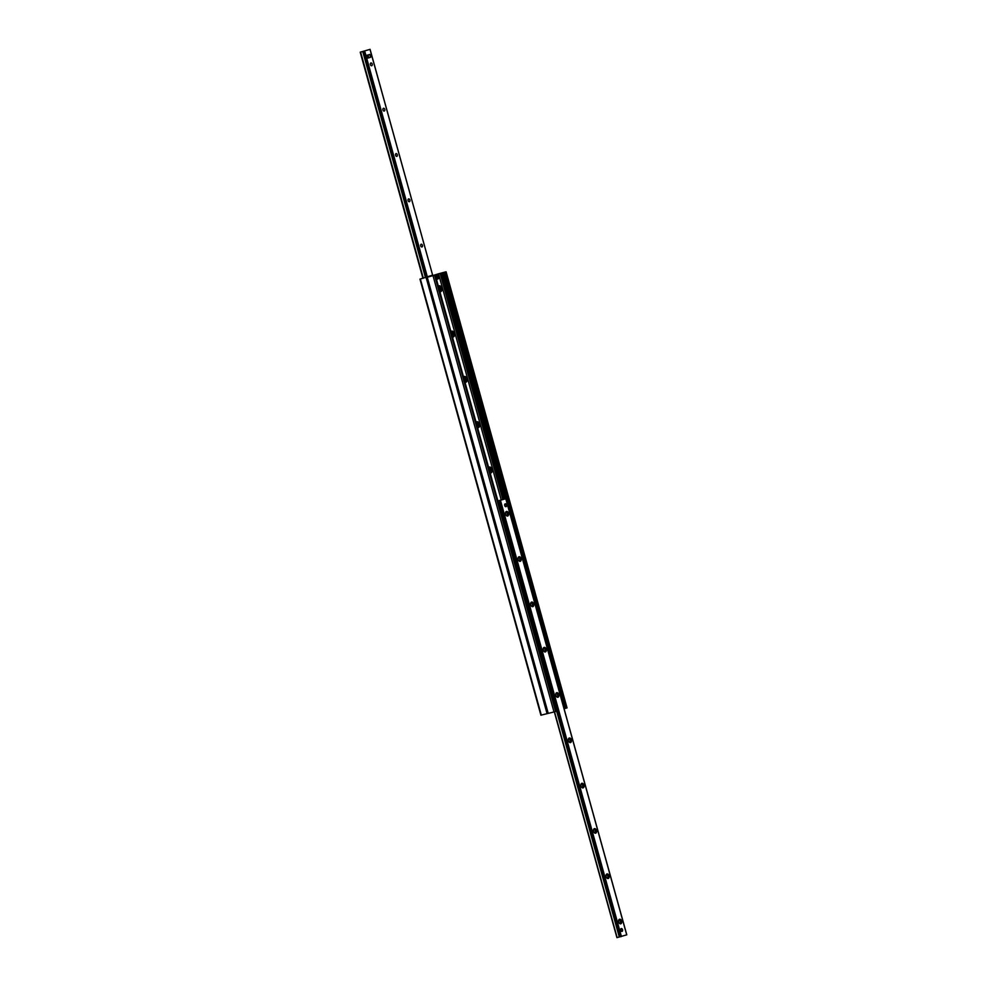 <?xml version="1.0" encoding="UTF-8"?>
<svg xmlns="http://www.w3.org/2000/svg" width="987" height="987" viewBox="0 0 987 987"><rect width="100%" height="100%" fill="white"/><g stroke="black" fill="none" stroke-linecap="round" stroke-linejoin="round"><path stroke-width="1.48" d="M432.688 275.188L419.968 279.111L432.676 275.126M438.857 288.019A1.505 0.962 -104.1 0 1 439.363 289.82A1.505 0.962 75.9 0 0 438.857 288.019M451.429 333.322A1.505 0.962 -104.1 0 1 451.935 335.136A1.505 0.962 75.9 0 0 451.429 333.322M463.989 378.638A1.505 0.962 -104.1 0 1 464.495 380.451A1.505 0.962 75.9 0 0 463.989 378.638M476.561 423.941A1.505 0.962 -104.1 0 1 477.066 425.755A1.505 0.962 75.9 0 0 476.561 423.941M489.12 469.257A1.505 0.962 -104.1 0 1 489.626 471.07A1.505 0.962 75.9 0 0 489.12 469.257M541.172 715.131L548.13 713.404M438.524 273.806L427.013 277.347L446.087 271.77L438.524 273.806L501.223 499.878M438.401 286.366A3.023 1.949 -104.1 0 1 439.19 285.823A3.023 1.949 -104.1 0 1 441.794 288.229A3.023 1.949 -104.1 0 1 440.733 291.683A3.023 1.949 -104.1 0 1 440.658 291.696A3.023 1.949 -104.1 0 1 439.869 291.659M450.973 331.681A3.023 1.949 -104.1 0 1 451.762 331.138A3.023 1.949 -104.1 0 1 454.365 333.544A3.023 1.949 -104.1 0 1 453.304 336.986A3.023 1.949 -104.1 0 1 453.23 337.011A3.023 1.949 -104.1 0 1 452.441 336.962M463.532 376.997A3.023 1.949 -104.1 0 1 464.322 376.442A3.023 1.949 -104.1 0 1 466.925 378.86A3.023 1.949 -104.1 0 1 465.864 382.302A3.023 1.949 -104.1 0 1 465.79 382.327A3.023 1.949 -104.1 0 1 465 382.277M476.104 422.3A3.023 1.949 -104.1 0 1 476.894 421.757A3.023 1.949 -104.1 0 1 479.497 424.163A3.023 1.949 -104.1 0 1 478.436 427.618A3.023 1.949 -104.1 0 1 478.362 427.63A3.023 1.949 -104.1 0 1 477.572 427.581M488.664 467.616A3.023 1.949 -104.1 0 1 489.453 467.073A3.023 1.949 -104.1 0 1 492.057 469.479A3.023 1.949 -104.1 0 1 490.995 472.921A3.023 1.949 -104.1 0 1 490.921 472.946A3.023 1.949 -104.1 0 1 490.132 472.896M490.588 472.983A3.023 1.949 75.9 0 0 491.427 469.701A3.023 1.949 75.9 0 0 489.133 467.196M489.786 471.638A1.505 0.962 75.9 0 0 488.997 468.788M478.016 427.667A3.023 1.949 75.9 0 0 478.855 424.385A3.023 1.949 75.9 0 0 476.573 421.881M477.214 426.335A1.505 0.962 75.9 0 0 476.425 423.472M476.598 423.411A1.505 0.962 75.9 0 0 476.573 423.411L475.734 423.62M465.457 382.364A3.023 1.949 75.9 0 0 466.283 379.07A3.023 1.949 75.9 0 0 464.001 376.578M464.655 381.019A1.505 0.962 75.9 0 0 463.865 378.169M464.038 378.095A1.505 0.962 75.9 0 0 464.001 378.107L463.162 378.317M452.885 337.048A3.023 1.949 75.9 0 0 453.724 333.766A3.023 1.949 75.9 0 0 451.441 331.262M452.083 335.716A1.505 0.962 75.9 0 0 451.293 332.853M440.325 291.733A3.023 1.949 75.9 0 0 441.152 288.451A3.023 1.949 75.9 0 0 438.87 285.959M439.523 290.4A1.505 0.962 75.9 0 0 438.734 287.55M566.76 707.938L564.058 708.678M435.181 275.237L556.249 711.306L554.003 711.96L547.958 713.465L427.013 277.347M505.986 506.676A1.468 0.95 -104.1 0 1 505.233 503.826A1.468 0.95 -104.1 0 1 505.986 506.676L505.949 506.689M622.007 931.407A1.468 0.95 -104.1 0 1 621.255 928.57A1.468 0.95 -104.1 0 1 622.007 931.407L621.97 931.42M618.874 931.765L618.331 929.803M619.515 919.255A2.356 1.505 -104.1 0 1 621.711 922.24A2.356 1.505 -104.1 0 1 619.231 923.079A2.356 1.505 -104.1 0 1 618.602 920.587A2.356 1.505 -104.1 0 1 619.515 919.255M619.059 922.82A1.443 0.925 75.9 0 0 620.367 921.439A1.443 0.925 75.9 0 0 618.578 920.896M606.956 873.951A2.356 1.505 -104.1 0 1 609.152 876.937A2.356 1.505 -104.1 0 1 606.66 877.764A2.356 1.505 -104.1 0 1 606.043 875.272A2.356 1.505 -104.1 0 1 606.956 873.951M606.499 877.505A1.443 0.925 75.9 0 0 607.807 876.123A1.443 0.925 75.9 0 0 606.006 875.58M594.384 828.636A2.356 1.505 -104.1 0 1 596.58 831.622A2.356 1.505 -104.1 0 1 594.1 832.448A2.356 1.505 -104.1 0 1 593.471 829.968A2.356 1.505 -104.1 0 1 594.384 828.636M593.927 832.201A1.443 0.925 75.9 0 0 595.235 830.82A1.443 0.925 75.9 0 0 593.446 830.277M581.824 783.32A2.356 1.505 -104.1 0 1 584.02 786.318A2.356 1.505 -104.1 0 1 581.528 787.145A2.356 1.505 -104.1 0 1 580.911 784.653A2.356 1.505 -104.1 0 1 581.824 783.32M581.368 786.886A1.443 0.925 75.9 0 0 582.675 785.504A1.443 0.925 75.9 0 0 580.874 784.961M569.252 738.017A2.356 1.505 -104.1 0 1 571.448 741.003A2.356 1.505 -104.1 0 1 568.968 741.829A2.356 1.505 -104.1 0 1 568.339 739.349A2.356 1.505 -104.1 0 1 569.252 738.017M568.796 741.57A1.443 0.925 75.9 0 0 570.104 740.201A1.443 0.925 75.9 0 0 568.315 739.645M556.693 692.701A2.356 1.505 -104.1 0 1 558.889 695.687A2.356 1.505 -104.1 0 1 556.397 696.526A2.356 1.505 -104.1 0 1 555.78 694.034A2.356 1.505 -104.1 0 1 556.693 692.701M556.236 696.267A1.443 0.925 75.9 0 0 557.544 694.885A1.443 0.925 75.9 0 0 555.743 694.342M544.121 647.398A2.356 1.505 -104.1 0 1 546.317 650.384A2.356 1.505 -104.1 0 1 543.837 651.21A2.356 1.505 -104.1 0 1 543.208 648.718A2.356 1.505 -104.1 0 1 544.121 647.398M543.664 650.951A1.443 0.925 75.9 0 0 544.972 649.569A1.443 0.925 75.9 0 0 543.183 649.027M531.561 602.082A2.356 1.505 -104.1 0 1 533.757 605.068A2.356 1.505 -104.1 0 1 531.265 605.895A2.356 1.505 -104.1 0 1 530.648 603.415A2.356 1.505 -104.1 0 1 531.561 602.082M531.105 605.648A1.443 0.925 75.9 0 0 532.412 604.266A1.443 0.925 75.9 0 0 530.611 603.723M518.989 556.767A2.356 1.505 -104.1 0 1 521.185 559.765A2.356 1.505 -104.1 0 1 518.706 560.591A2.356 1.505 -104.1 0 1 518.076 558.099A2.356 1.505 -104.1 0 1 518.989 556.767M518.533 560.332A1.443 0.925 75.9 0 0 519.841 558.95A1.443 0.925 75.9 0 0 518.052 558.408M506.43 511.463A2.356 1.505 -104.1 0 1 508.626 514.449A2.356 1.505 -104.1 0 1 506.134 515.276A2.356 1.505 -104.1 0 1 505.517 512.796A2.356 1.505 -104.1 0 1 506.43 511.463M505.973 515.017A1.443 0.925 75.9 0 0 507.281 513.647A1.443 0.925 75.9 0 0 505.48 513.092M554.373 711.861L616.937 937.65L626.72 934.837M497.929 501.014L505.837 498.706L497.904 500.927M365.646 58.134L365.104 56.185M421.942 246.997A1.443 0.925 -104.1 0 1 421.202 244.208A1.443 0.925 -104.1 0 1 421.942 246.997M409.371 201.693A1.443 0.925 -104.1 0 1 408.63 198.893A1.443 0.925 -104.1 0 1 409.371 201.693L409.334 201.706M396.811 156.378A1.443 0.925 -104.1 0 1 396.071 153.59A1.443 0.925 -104.1 0 1 396.811 156.378M384.239 111.075A1.443 0.925 -104.1 0 1 383.499 108.274A1.443 0.925 -104.1 0 1 384.239 111.075M371.68 65.759A1.443 0.925 -104.1 0 1 370.939 62.958A1.443 0.925 -104.1 0 1 371.68 65.759L371.643 65.771M370.014 49.375L360.218 52.175L370.014 49.375L432.713 275.447L370.063 49.35M556.532 710.258L557.322 709.308L556.002 710.393M498.731 501.828L499.434 502.383L498.201 501.964L499.175 501.692M499.891 502.235L557.322 709.308M564.317 707.802L564.65 706.988L564.317 707.802M564.206 707.136L506.775 500.064M564.65 706.988L507.232 499.915M499.434 502.383L556.865 709.456M438.179 276.163A1.764 1.135 75.9 0 0 438.154 276.138A1.764 1.135 75.9 0 0 437.142 275.57L437.266 275.657A1.641 1.061 -104.1 0 1 438.129 278.803L438.08 278.939A1.764 1.135 75.9 0 0 438.623 278.001A1.764 1.135 75.9 0 0 438.623 277.964M438.08 278.939L437.846 278.889A1.641 1.061 -104.1 0 1 436.97 275.755L436.797 275.657A14.706 11.252 -107.5 0 0 436.797 275.681L437.142 275.57M437.266 275.657L438.129 278.803M437.549 279.099L436.673 279.321A1.764 1.135 -104.1 0 1 436.673 279.321A1.764 1.135 -104.1 0 1 436.451 279.333M435.538 276.027A1.764 1.135 -104.1 0 1 435.81 275.891L436.686 275.681M437.722 279.025L437.796 279.025A1.764 1.135 75.9 0 1 436.39 277.643A1.764 1.135 75.9 0 1 436.859 275.657M437.846 278.889L436.97 275.755M368.83 57.826L367.695 58.11L366.905 55.272L369.841 54.421L370.631 57.258L368.83 57.826L368.04 54.988L369.841 54.421M366.905 55.272L368.04 54.988M505.8 506.701A1.468 0.95 75.9 0 0 506.269 505.875L506.282 505.85A1.357 0.864 -104.1 0 1 505.48 506.627M504.85 504.098A1.357 0.864 -104.1 0 1 505.924 504.419L505.875 504.357A1.468 0.95 75.9 0 0 505.097 503.888M505.924 504.419A1.357 0.864 -104.1 0 1 506.282 505.85M621.822 931.432A1.468 0.95 75.9 0 0 622.303 930.605L622.303 930.581A1.357 0.864 -104.1 0 1 621.502 931.358M620.872 928.841A1.357 0.864 -104.1 0 1 621.946 929.149A1.468 0.95 75.9 0 0 621.909 929.088A1.468 0.95 75.9 0 0 621.119 928.619M621.909 929.088L621.946 929.149A1.357 0.864 -104.1 0 1 622.303 930.581M614.876 930.21L615.666 933.06M436.723 280.308A1.764 1.135 -104.1 0 1 437.031 281.418M420.376 279.025L541.32 715.143M426.15 277.581L547.094 713.687M566.772 707.987L445.828 271.869M566.254 708.148L445.297 272.03M565.267 708.419L444.323 272.301M564.922 708.469L564.564 707.21M507.034 499.78L443.965 272.363M505.43 498.805L442.719 272.671M504.086 499.175L441.374 273.041M503.765 499.262L441.053 273.128M502.839 499.533L440.116 273.362M555.595 711.516L434.65 275.398M554.003 711.96L433.059 275.842M548.229 713.404L427.285 277.298M554.534 711.824L617.146 937.601M498.336 500.902L498.595 501.84M556.409 710.295L619.281 937.008M498.719 500.779L498.99 501.741M556.791 710.184L619.663 936.897M499.336 500.643L499.743 502.124L499.323 500.643M557.248 709.468L620.28 936.762L557.236 709.493M499.903 500.557L620.848 936.675M499.977 500.532L620.934 936.651M500.162 500.495L621.107 936.614M500.483 500.409L621.428 936.515M505.776 498.731L626.72 934.849M360.28 52.163L422.991 278.309M360.304 52.163L423.016 278.297M360.477 52.114L423.201 278.248M360.613 52.077L423.324 278.223M362.747 51.497L425.471 277.643M363.13 51.386L425.853 277.544M363.747 51.238L426.458 277.384L363.734 51.238M364.314 51.151L427.013 277.236M364.709 51.04L427.408 277.113M419.968 279.111L540.913 715.23M490.921 472.946L490.268 473.106M489.453 467.073L488.799 467.233M489.021 471.848L489.897 471.626M488.294 468.936L489.17 468.714M478.362 427.63L477.708 427.803M476.881 421.757L476.227 421.918M476.462 426.532L477.338 426.31M465.79 382.327L465.136 382.487M464.322 376.442L463.668 376.615M463.89 381.216L464.766 381.007M453.23 337.011L452.577 337.172M451.75 331.138L451.096 331.299M451.33 335.913L452.206 335.691M450.603 333.001L451.466 332.779M440.658 291.696L440.005 291.868M439.19 285.823L438.536 285.996M438.759 290.597L439.634 290.388M438.031 287.698L438.907 287.476M567.031 707.889L446.087 271.77M556.249 711.306L435.304 275.188M554.324 711.874L616.937 937.65M505.837 498.706L626.782 934.825M360.218 52.175L422.942 278.322"/></g></svg>
